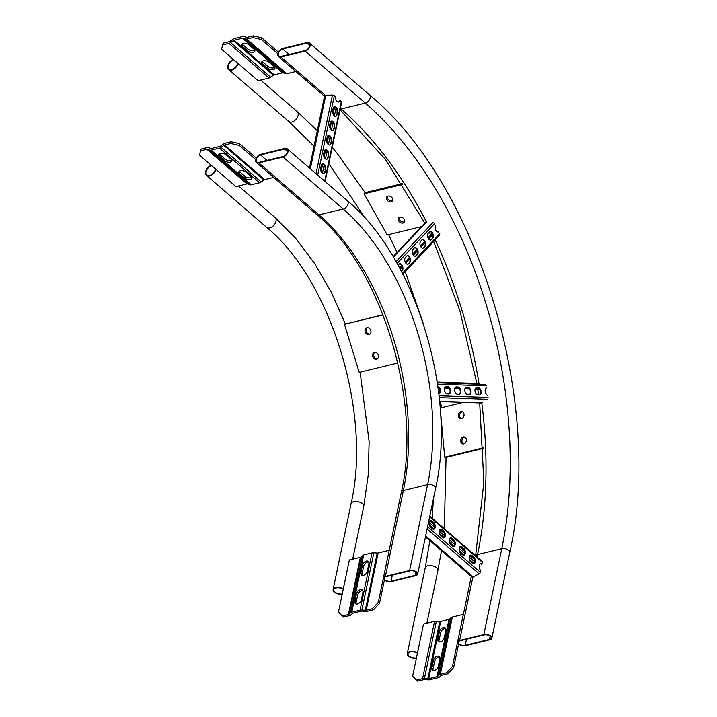 <?xml version="1.0" encoding="UTF-8"?>
<svg xmlns="http://www.w3.org/2000/svg" width="717" height="717" viewBox="0 0 717 717"><rect width="100%" height="100%" fill="white"/><g stroke="black" fill="none" stroke-linecap="round" stroke-linejoin="round"><path stroke-width="1.08" d="M385.432 576.378L409.658 570.49A5.109 2.626 11.8 0 1 415.161 571.153A5.109 2.626 11.8 0 1 417.67 574.129A5.109 2.626 11.8 0 1 415.672 575.688L391.446 581.568A5.109 2.626 11.8 0 1 385.943 580.913A5.109 2.626 11.8 0 1 383.434 577.929A5.109 2.626 11.8 0 1 385.432 576.378L403.375 490.509L427.592 484.62L409.658 570.49M415.268 575.339L391.052 581.227A4.427 2.276 11.8 0 1 386.284 580.653A4.427 2.276 11.8 0 1 384.106 578.063A4.427 2.276 11.8 0 1 385.836 576.719L410.061 570.84A4.427 2.276 11.8 0 1 414.829 571.404A4.427 2.276 11.8 0 1 416.998 573.994A4.427 2.276 11.8 0 1 415.268 575.339L415.95 572.067M283.063 157.041A5.109 3.218 -49.2 0 0 287.418 153.339A5.109 3.218 -49.2 0 0 287.302 148.876A5.109 3.218 -49.2 0 0 284.855 148.446L260.63 154.334A5.109 3.218 -49.2 0 0 256.274 158.027A5.109 3.218 -49.2 0 0 256.39 162.499A5.109 3.218 -49.2 0 0 258.837 162.92L283.063 157.041L343.192 208.988A204.515 119.219 -103.7 0 1 427.592 484.62A5.109 2.626 11.8 0 1 433.095 485.284A5.109 2.626 11.8 0 1 435.604 488.268L417.67 574.129M283.179 156.467A4.427 2.787 -49.2 0 0 286.952 153.268A4.427 2.787 -49.2 0 0 286.854 149.387A4.427 2.787 -49.2 0 0 284.73 149.019L260.513 154.908A4.427 2.787 -49.2 0 0 256.74 158.107A4.427 2.787 -49.2 0 0 256.838 161.979A4.427 2.787 -49.2 0 0 258.954 162.347L283.179 156.467M280.965 57.019A5.109 3.218 130.8 0 1 278.519 56.598A5.109 3.218 130.8 0 1 278.402 52.126A5.109 3.218 130.8 0 1 282.758 48.433L306.975 42.545A5.109 3.218 130.8 0 1 309.421 42.975A5.109 3.218 130.8 0 1 309.538 47.439A5.109 3.218 130.8 0 1 305.182 51.131L280.965 57.019L325.267 95.289A1.703 0.878 11.8 0 1 325.733 95.236L332.446 95.065A1.703 0.878 11.8 0 1 334.319 95.666L335.61 96.777A3.746 2.187 76.3 0 0 336.407 100.559A3.746 2.187 76.3 0 0 338.747 102.038A3.746 2.187 76.3 0 0 340.001 100.577L341.292 101.689A1.703 0.878 11.8 0 1 341.615 102.361L325.079 181.509M305.299 50.557L281.082 56.446A4.427 2.787 130.8 0 1 278.958 56.078A4.427 2.787 130.8 0 1 278.859 52.207A4.427 2.787 130.8 0 1 282.632 49.007L306.858 43.119A4.427 2.787 130.8 0 1 308.973 43.486A4.427 2.787 130.8 0 1 309.081 47.358A4.427 2.787 130.8 0 1 305.299 50.557M465.62 645.641L489.845 639.761A5.109 2.626 -168.2 0 0 491.835 638.202A5.109 2.626 -168.2 0 0 489.335 635.217A5.109 2.626 -168.2 0 0 483.832 634.563L459.606 640.451A5.109 2.626 -168.2 0 0 457.607 642.002A5.109 2.626 -168.2 0 0 460.117 644.986A5.109 2.626 -168.2 0 0 465.62 645.641M489.442 639.412A4.427 2.276 -168.2 0 0 491.172 638.067A4.427 2.276 -168.2 0 0 488.994 635.477A4.427 2.276 -168.2 0 0 484.226 634.912L460.009 640.792A4.427 2.276 -168.2 0 0 458.28 642.136A4.427 2.276 -168.2 0 0 460.448 644.726A4.427 2.276 -168.2 0 0 465.216 645.3L489.442 639.412L490.123 636.14M309.502 168.056L324.595 95.809A1.703 0.878 11.8 0 1 325.267 95.289M328.592 155.248L328.108 157.543A3.746 2.187 -103.7 0 1 326.791 159.282A3.746 2.187 -103.7 0 1 324.362 157.659A3.746 2.187 -103.7 0 1 323.699 153.734L324.183 151.439A3.746 2.187 -103.7 0 1 325.5 149.701A3.746 2.187 -103.7 0 1 327.92 151.314A3.746 2.187 -103.7 0 1 328.592 155.248L327.57 157.668A3.746 2.187 -103.7 0 1 326.513 159.317M334.57 126.631L334.086 128.917A3.746 2.187 -103.7 0 1 332.769 130.655A3.746 2.187 -103.7 0 1 330.349 129.042A3.746 2.187 -103.7 0 1 329.677 125.108L330.161 122.822A3.746 2.187 -103.7 0 1 331.478 121.083A3.746 2.187 -103.7 0 1 333.907 122.697A3.746 2.187 -103.7 0 1 334.57 126.631L333.548 129.051A3.746 2.187 -103.7 0 1 332.491 130.691M337.555 112.318L337.08 114.603A3.746 2.187 -103.7 0 1 335.762 116.342A3.746 2.187 -103.7 0 1 333.333 114.729A3.746 2.187 -103.7 0 1 332.67 110.794L333.145 108.509A3.746 2.187 -103.7 0 1 334.472 106.77A3.746 2.187 -103.7 0 1 336.891 108.384A3.746 2.187 -103.7 0 1 337.555 112.318L336.542 114.738A3.746 2.187 -103.7 0 1 335.484 116.378M331.577 140.935L331.102 143.23A3.746 2.187 -103.7 0 1 329.784 144.968A3.746 2.187 -103.7 0 1 327.355 143.355A3.746 2.187 -103.7 0 1 326.692 139.421L327.167 137.126A3.746 2.187 -103.7 0 1 328.485 135.388A3.746 2.187 -103.7 0 1 330.913 137.01A3.746 2.187 -103.7 0 1 331.577 140.935L330.564 143.364A3.746 2.187 -103.7 0 1 329.506 145.004M325.599 169.562L325.124 171.856A3.746 2.187 -103.7 0 1 323.797 173.595A3.746 2.187 -103.7 0 1 321.377 171.972A3.746 2.187 -103.7 0 1 320.714 168.038L321.189 165.752A3.746 2.187 -103.7 0 1 322.507 164.014A3.746 2.187 -103.7 0 1 324.935 165.627A3.746 2.187 -103.7 0 1 325.599 169.562L324.586 171.981A3.746 2.187 -103.7 0 1 323.528 173.631M325.24 149.799A3.746 2.187 -103.7 0 1 327.49 151.645A3.746 2.187 -103.7 0 1 328.054 155.383M331.218 121.173A3.746 2.187 -103.7 0 1 333.468 123.028A3.746 2.187 -103.7 0 1 334.032 126.757M334.203 106.86A3.746 2.187 -103.7 0 1 336.461 108.715A3.746 2.187 -103.7 0 1 337.017 112.452M328.225 135.486A3.746 2.187 -103.7 0 1 330.483 137.332A3.746 2.187 -103.7 0 1 331.039 141.07M322.247 164.112A3.746 2.187 -103.7 0 1 324.496 165.959A3.746 2.187 -103.7 0 1 325.061 169.696M338.478 102.074A3.746 2.187 76.3 0 0 339.464 100.703L340.001 100.577M425.459 536.845L472.01 577.051A1.703 1.075 -49.2 0 0 472.817 577.194A1.703 1.075 -49.2 0 0 473.256 577.015L479.037 573.815A1.703 1.075 -49.2 0 0 480.247 572.238L480.632 570.391A3.746 2.187 76.3 0 1 479.18 566.529A3.746 2.187 76.3 0 1 480.596 563.786A3.746 2.187 76.3 0 1 481.941 564.127L482.326 562.28A1.703 1.075 -49.2 0 0 482.093 561.321L429.788 516.132M472.118 555.621L473.722 557.01A3.746 2.187 -103.7 0 1 475.362 560.891A3.746 2.187 -103.7 0 1 473.946 563.804A3.746 2.187 -103.7 0 1 472.404 563.302L470.8 561.922A3.746 2.187 -103.7 0 1 469.16 558.032A3.746 2.187 -103.7 0 1 470.576 555.128A3.746 2.187 -103.7 0 1 472.118 555.621L471.58 555.756L473.184 557.136A3.746 2.187 -103.7 0 1 474.815 560.793A3.746 2.187 -103.7 0 1 473.677 563.84M452.068 538.306L453.673 539.695A3.746 2.187 -103.7 0 1 455.313 543.576A3.746 2.187 -103.7 0 1 453.906 546.488A3.746 2.187 -103.7 0 1 452.364 545.987L450.76 544.606A3.746 2.187 -103.7 0 1 449.12 540.717A3.746 2.187 -103.7 0 1 450.527 537.813A3.746 2.187 -103.7 0 1 452.068 538.306L451.531 538.44L453.135 539.82A3.746 2.187 -103.7 0 1 454.766 543.477A3.746 2.187 -103.7 0 1 453.628 546.524M432.028 520.99L433.633 522.379A3.746 2.187 -103.7 0 1 435.273 526.26A3.746 2.187 -103.7 0 1 433.857 529.164A3.746 2.187 -103.7 0 1 432.315 528.671L430.711 527.291A3.746 2.187 -103.7 0 1 429.071 523.401A3.746 2.187 -103.7 0 1 430.487 520.497A3.746 2.187 -103.7 0 1 432.028 520.99L431.491 521.125L433.095 522.505A3.746 2.187 -103.7 0 1 434.717 526.161A3.746 2.187 -103.7 0 1 433.579 529.2L429.662 525.848M442.048 529.648L443.653 531.037A3.746 2.187 -103.7 0 1 445.293 534.918A3.746 2.187 -103.7 0 1 443.877 537.822A3.746 2.187 -103.7 0 1 442.335 537.329L440.731 535.949A3.746 2.187 -103.7 0 1 439.091 532.059A3.746 2.187 -103.7 0 1 440.507 529.155A3.746 2.187 -103.7 0 1 442.048 529.648L441.511 529.782L443.115 531.163A3.746 2.187 -103.7 0 1 444.746 534.819A3.746 2.187 -103.7 0 1 443.608 537.858M462.098 546.963L463.702 548.353A3.746 2.187 -103.7 0 1 465.342 552.233A3.746 2.187 -103.7 0 1 463.926 555.146A3.746 2.187 -103.7 0 1 462.384 554.644L460.78 553.264A3.746 2.187 -103.7 0 1 459.14 549.374A3.746 2.187 -103.7 0 1 460.556 546.471A3.746 2.187 -103.7 0 1 462.098 546.963L461.56 547.098L463.164 548.478A3.746 2.187 -103.7 0 1 464.786 552.135A3.746 2.187 -103.7 0 1 463.648 555.182L459.731 551.821M470.316 555.227A3.746 2.187 -103.7 0 1 471.58 555.756M450.267 537.902A3.746 2.187 -103.7 0 1 451.531 538.44M430.218 520.587A3.746 2.187 -103.7 0 1 431.491 521.125M440.247 529.245A3.746 2.187 -103.7 0 1 441.511 529.782M460.287 546.569A3.746 2.187 -103.7 0 1 461.56 547.098M481.941 564.127L481.403 564.252A3.746 2.187 76.3 0 0 480.336 563.885M474.125 563.49L469.357 559.368M464.105 554.833L459.337 550.71M454.085 546.175L449.308 542.052M444.056 537.517L439.288 533.394M434.036 528.85L429.268 524.727M473.641 563.84L469.76 560.479M453.592 546.524L449.711 543.163M443.572 537.858L439.691 534.506M409.828 262.547L408.609 263.838A3.746 2.187 -103.7 0 1 407.91 264.259A3.746 2.187 -103.7 0 1 405.096 261.777A3.746 2.187 -103.7 0 1 405.446 257.394L406.664 256.103A3.746 2.187 -103.7 0 1 407.364 255.682A3.746 2.187 -103.7 0 1 410.178 258.165A3.746 2.187 -103.7 0 1 409.828 262.547L408.072 263.973A3.746 2.187 -103.7 0 1 407.641 264.295M425.029 246.424L423.81 247.715A3.746 2.187 -103.7 0 1 423.12 248.127A3.746 2.187 -103.7 0 1 420.305 245.653A3.746 2.187 -103.7 0 1 420.646 241.262L421.865 239.971A3.746 2.187 -103.7 0 1 422.564 239.55A3.746 2.187 -103.7 0 1 425.378 242.032A3.746 2.187 -103.7 0 1 425.029 246.424L423.272 247.84A3.746 2.187 -103.7 0 1 422.842 248.163M432.629 238.358L431.41 239.648A3.746 2.187 -103.7 0 1 430.72 240.07A3.746 2.187 -103.7 0 1 427.906 237.587A3.746 2.187 -103.7 0 1 428.255 233.195L429.465 231.905A3.746 2.187 -103.7 0 1 430.164 231.492A3.746 2.187 -103.7 0 1 432.978 233.966A3.746 2.187 -103.7 0 1 432.629 238.358L430.872 239.774A3.746 2.187 -103.7 0 1 430.442 240.105M417.428 254.481L416.21 255.772A3.746 2.187 -103.7 0 1 415.519 256.193A3.746 2.187 -103.7 0 1 412.696 253.719A3.746 2.187 -103.7 0 1 413.046 249.328L414.265 248.037A3.746 2.187 -103.7 0 1 414.964 247.616A3.746 2.187 -103.7 0 1 417.778 250.099A3.746 2.187 -103.7 0 1 417.428 254.481L415.672 255.906A3.746 2.187 -103.7 0 1 415.242 256.229M398.069 265.227L399.064 264.17A3.746 2.187 -103.7 0 1 399.763 263.748A3.746 2.187 -103.7 0 1 402.578 266.222A3.746 2.187 -103.7 0 1 402.228 270.614L401.43 271.456M435.703 225.308A3.746 2.187 76.3 0 0 435.56 229.682A3.746 2.187 76.3 0 0 438.32 232.003A3.746 2.187 76.3 0 0 438.858 231.725M407.095 255.781A3.746 2.187 -103.7 0 1 409.712 258.514A3.746 2.187 -103.7 0 1 409.29 262.682M422.304 239.648A3.746 2.187 -103.7 0 1 424.912 242.391A3.746 2.187 -103.7 0 1 424.491 246.549M429.904 231.582A3.746 2.187 -103.7 0 1 432.512 234.325A3.746 2.187 -103.7 0 1 432.091 238.483M414.695 247.715A3.746 2.187 -103.7 0 1 417.312 250.448A3.746 2.187 -103.7 0 1 416.891 254.616M399.494 263.838A3.746 2.187 -103.7 0 1 402.112 266.581A3.746 2.187 -103.7 0 1 401.69 270.748L401.278 271.178M432.799 236.574L432.145 235.239A1.022 0.78 43.3 0 1 432.037 234.907M400.05 268.848L402.129 266.643M405.652 262.906L409.73 258.577M413.252 254.84L417.33 250.511M420.852 246.782L424.93 242.445M428.452 238.716L432.53 234.378M399.719 268.248L401.878 265.953M405.32 262.305L409.479 257.887M412.92 254.239L417.079 249.83M420.52 246.173L424.679 241.763M428.121 238.116L432.279 233.697A330.636 192.748 76.3 0 0 432.055 233.249M448.887 393.992L447.256 393.938A3.746 2.187 -103.7 0 1 444.54 390.478A3.746 2.187 -103.7 0 1 445.84 386.615A3.746 2.187 -103.7 0 1 446.189 386.58L447.82 386.633A3.746 2.187 -103.7 0 1 450.545 390.093A3.746 2.187 -103.7 0 1 449.236 393.956A3.746 2.187 -103.7 0 1 448.887 393.992M469.241 394.682L467.609 394.628A3.746 2.187 -103.7 0 1 464.885 391.168A3.746 2.187 -103.7 0 1 466.193 387.305A3.746 2.187 -103.7 0 1 466.543 387.27L468.174 387.323A3.746 2.187 -103.7 0 1 470.89 390.783A3.746 2.187 -103.7 0 1 469.59 394.646A3.746 2.187 -103.7 0 1 469.241 394.682M479.413 395.022L477.782 394.968A3.746 2.187 -103.7 0 1 475.066 391.509A3.746 2.187 -103.7 0 1 476.366 387.646A3.746 2.187 -103.7 0 1 476.715 387.61L478.347 387.664A3.746 2.187 -103.7 0 1 481.071 391.123A3.746 2.187 -103.7 0 1 479.763 394.986A3.746 2.187 -103.7 0 1 479.413 395.022M459.059 394.332L457.437 394.278A3.746 2.187 -103.7 0 1 454.712 390.828A3.746 2.187 -103.7 0 1 456.012 386.956A3.746 2.187 -103.7 0 1 456.37 386.92L457.993 386.974A3.746 2.187 -103.7 0 1 460.717 390.433A3.746 2.187 -103.7 0 1 459.418 394.296A3.746 2.187 -103.7 0 1 459.059 394.332M437.827 386.311A3.746 2.187 -103.7 0 1 440.39 389.905A3.746 2.187 -103.7 0 1 439.064 393.615A3.746 2.187 -103.7 0 1 438.768 393.651M486.691 387.96A3.746 2.187 76.3 0 0 486.538 387.987A3.746 2.187 76.3 0 0 485.212 391.688A3.746 2.187 76.3 0 0 487.757 395.291M445.58 386.714A3.746 2.187 -103.7 0 1 445.651 386.714L447.283 386.768A3.746 2.187 -103.7 0 1 449.953 389.994A3.746 2.187 -103.7 0 1 448.959 393.992M465.925 387.395A3.746 2.187 -103.7 0 1 466.005 387.395L467.636 387.449A3.746 2.187 -103.7 0 1 470.307 390.675A3.746 2.187 -103.7 0 1 469.312 394.682M476.106 387.736A3.746 2.187 -103.7 0 1 476.178 387.736L477.809 387.798A3.746 2.187 -103.7 0 1 480.48 391.016A3.746 2.187 -103.7 0 1 479.485 395.022M455.752 387.055A3.746 2.187 -103.7 0 1 455.833 387.055L457.455 387.108A3.746 2.187 -103.7 0 1 460.126 390.335A3.746 2.187 -103.7 0 1 459.14 394.341M437.881 386.651A3.746 2.187 -103.7 0 1 439.888 390.272A3.746 2.187 -103.7 0 1 438.786 393.651M438.051 387.942L439.127 387.978M444.567 388.166L449.299 388.327M454.739 388.506L459.48 388.668M464.912 388.847L469.653 389.008M475.093 389.197L479.825 389.349M437.962 387.261L438.625 387.279M444.827 387.494L448.806 387.628M454.999 387.834L458.979 387.969M465.172 388.175L469.151 388.309M475.353 388.515L479.332 388.65M273.356 69.531A4.087 2.106 -168.2 0 0 274.961 68.285A4.087 2.106 -168.2 0 0 274.181 66.672L268.974 62.164A4.087 2.106 -168.2 0 0 264.681 60.73A4.087 2.106 -168.2 0 0 261.741 62.11A4.087 2.106 -168.2 0 0 262.512 63.732L267.728 68.24A4.087 2.106 -168.2 0 0 273.356 69.531M262.279 61.33A4.087 2.106 -168.2 0 0 262.87 62.02L268.086 66.52A4.087 2.106 -168.2 0 0 273.715 67.81A4.087 2.106 -168.2 0 0 274.772 67.353M253.316 52.216A4.087 2.106 -168.2 0 0 254.911 50.97A4.087 2.106 -168.2 0 0 254.141 49.348L248.924 44.848A4.087 2.106 -168.2 0 0 244.631 43.414A4.087 2.106 -168.2 0 0 241.692 44.795A4.087 2.106 -168.2 0 0 242.463 46.417L247.679 50.916A4.087 2.106 -168.2 0 0 253.316 52.216M242.238 44.015A4.087 2.106 -168.2 0 0 242.821 44.705L248.037 49.204A4.087 2.106 -168.2 0 0 253.675 50.495A4.087 2.106 -168.2 0 0 254.723 50.038M222.79 44.893L221.553 49.186L223.148 43.172L222.79 44.893L228.974 43.387A4.087 2.572 -49.2 0 0 230.587 42.608L233.303 40.627A2.043 1.291 130.8 0 1 234.109 40.242L242.445 38.216A2.043 1.291 130.8 0 1 243.171 38.234L245.304 39.032A4.087 2.572 -49.2 0 0 246.747 39.068L252.931 37.571L253.289 35.85L261.741 37.786L278.384 52.162M223.148 43.172L229.332 41.676A2.043 1.291 -49.2 0 0 230.139 41.281L232.855 39.301A4.087 2.572 130.8 0 1 234.468 38.521L242.803 36.495A4.087 2.572 130.8 0 1 244.255 36.531L246.388 37.329A2.043 1.291 -49.2 0 0 247.105 37.356L253.289 35.85M221.553 49.186L258.039 80.698L269.063 78.019A4.087 2.572 -49.2 0 0 270.685 77.239L273.392 75.267A2.043 1.291 130.8 0 1 274.199 74.873L282.543 72.847A2.043 1.291 130.8 0 1 283.26 72.865L285.393 73.663A4.087 2.572 -49.2 0 0 286.836 73.708L295.798 71.53M261.741 37.786L261.382 39.507L277.82 53.703M261.382 39.507L252.931 37.571M251.81 177.26A4.087 2.106 11.8 0 1 250.753 177.726A4.087 2.106 11.8 0 1 245.124 176.427L239.908 171.928A4.087 2.106 11.8 0 1 239.326 171.238M250.394 179.438A4.087 2.106 11.8 0 1 244.766 178.148L239.55 173.648A4.087 2.106 11.8 0 1 238.779 172.026A4.087 2.106 11.8 0 1 241.719 170.637A4.087 2.106 11.8 0 1 246.012 172.071L251.219 176.579A4.087 2.106 11.8 0 1 251.999 178.201A4.087 2.106 11.8 0 1 250.394 179.438M231.761 159.945A4.087 2.106 11.8 0 1 230.713 160.402A4.087 2.106 11.8 0 1 225.075 159.111L219.868 154.612A4.087 2.106 11.8 0 1 219.277 153.922M230.354 162.123A4.087 2.106 11.8 0 1 224.717 160.832L219.501 156.324A4.087 2.106 11.8 0 1 218.73 154.702A4.087 2.106 11.8 0 1 221.67 153.321A4.087 2.106 11.8 0 1 225.963 154.755L231.179 159.264A4.087 2.106 11.8 0 1 231.95 160.886A4.087 2.106 11.8 0 1 230.354 162.123M231.17 141.751L239.621 143.696L239.263 145.408L230.811 143.472L231.17 141.751L224.986 143.257A4.087 2.572 -49.2 0 0 223.363 144.036L220.657 146.017A2.043 1.291 130.8 0 1 219.841 146.402L211.506 148.428A2.043 1.291 130.8 0 1 210.789 148.41L208.656 147.612A4.087 2.572 -49.2 0 0 207.204 147.577L201.02 149.073L199.434 155.087L235.911 186.608L246.944 183.928A2.043 1.291 -49.2 0 1 247.661 183.946L249.794 184.744A4.087 2.572 130.8 0 0 251.246 184.78L259.581 182.754A4.087 2.572 130.8 0 0 261.194 181.975L263.91 179.994A2.043 1.291 -49.2 0 1 264.716 179.608L273.679 177.431M230.811 143.472L224.627 144.968A2.043 1.291 -49.2 0 0 223.812 145.363L221.105 147.344A4.087 2.572 130.8 0 1 219.483 148.123L211.148 150.149A4.087 2.572 130.8 0 1 209.705 150.113L207.571 149.306A2.043 1.291 -49.2 0 0 206.846 149.288L200.661 150.794M199.434 155.087L201.02 149.073M239.263 145.408L255.7 159.613M239.621 143.696L256.256 158.063M443.348 627.572A4.087 2.572 -49.2 0 0 439.396 631.794L437.845 639.232A4.087 2.572 -49.2 0 0 438.401 641.545A4.087 2.572 -49.2 0 0 441.753 641.258A4.087 2.572 -49.2 0 0 444.307 637.664L445.857 630.225A4.087 2.572 -49.2 0 0 445.302 627.913A4.087 2.572 -49.2 0 0 443.348 627.572M445.777 628.585A4.087 2.572 -49.2 0 0 444.549 628.612A4.087 2.572 -49.2 0 0 440.605 632.833L439.046 640.272A4.087 2.572 -49.2 0 0 439.136 641.912M437.37 656.198A4.087 2.572 -49.2 0 0 433.418 660.411L431.867 667.859A4.087 2.572 -49.2 0 0 432.423 670.162A4.087 2.572 -49.2 0 0 435.766 669.875A4.087 2.572 -49.2 0 0 438.32 666.29L439.88 658.842A4.087 2.572 -49.2 0 0 439.324 656.53A4.087 2.572 -49.2 0 0 437.37 656.198M439.79 657.202A4.087 2.572 -49.2 0 0 438.571 657.229A4.087 2.572 -49.2 0 0 434.619 661.45L433.068 668.898A4.087 2.572 -49.2 0 0 433.149 670.538M424.41 678.488A4.087 2.106 -168.2 0 0 422.591 678.605L416.407 680.11L417.608 681.15L423.792 679.644A2.043 1.049 -168.2 0 1 424.706 679.582L428.103 679.833A4.087 2.106 11.8 0 0 429.913 679.716L438.257 677.69A4.087 2.106 11.8 0 0 439.494 677.063L440.946 675.638A2.043 1.049 -168.2 0 1 441.573 675.324L447.749 673.828L446.548 672.788L440.363 674.294A4.087 2.106 -168.2 0 0 439.127 674.912L437.675 676.337A2.043 1.049 11.8 0 1 437.047 676.651L428.712 678.676A2.043 1.049 11.8 0 1 427.807 678.739L424.41 678.488L436.366 621.245A4.087 2.106 -168.2 0 0 434.547 621.361L423.523 624.041L412.642 676.14L416.407 680.11M446.548 672.788L452.472 666.46L463.352 614.361L452.328 617.041A4.087 2.106 -168.2 0 0 451.083 617.669L449.631 619.094A2.043 1.049 11.8 0 1 449.012 619.407L440.677 621.433A2.043 1.049 11.8 0 1 439.763 621.496L436.366 621.245M452.472 666.46L453.673 667.5L458.575 644.027M453.673 667.5L447.749 673.828M362.157 575.419A4.087 2.572 130.8 0 1 362.067 573.779L363.627 566.331A4.087 2.572 130.8 0 1 367.57 562.11A4.087 2.572 130.8 0 1 368.798 562.083M366.369 561.079A4.087 2.572 130.8 0 1 368.323 561.411A4.087 2.572 130.8 0 1 368.879 563.723L367.328 571.171A4.087 2.572 130.8 0 1 364.774 574.756A4.087 2.572 130.8 0 1 361.422 575.043A4.087 2.572 130.8 0 1 360.866 572.74L362.426 565.292A4.087 2.572 130.8 0 1 366.369 561.079M356.179 604.037A4.087 2.572 130.8 0 1 356.089 602.397L357.649 594.958A4.087 2.572 130.8 0 1 361.592 590.736A4.087 2.572 130.8 0 1 362.82 590.709M360.391 589.697A4.087 2.572 130.8 0 1 362.345 590.037A4.087 2.572 130.8 0 1 362.901 592.35L361.35 599.788A4.087 2.572 130.8 0 1 358.796 603.382A4.087 2.572 130.8 0 1 355.444 603.669A4.087 2.572 130.8 0 1 354.888 601.357L356.439 593.918A4.087 2.572 130.8 0 1 360.391 589.697M342.242 616.037L343.443 617.077L349.627 615.571A4.087 2.106 -168.2 0 0 350.864 614.953L352.316 613.528A2.043 1.049 11.8 0 1 352.943 613.214L361.278 611.189A2.043 1.049 11.8 0 1 362.184 611.126L365.58 611.377A4.087 2.106 -168.2 0 0 367.4 611.251L373.584 609.755L372.383 608.715L378.298 602.388L389.206 550.315L378.155 552.968A2.043 1.049 -168.2 0 1 377.25 553.031L373.853 552.78A4.087 2.106 11.8 0 0 372.033 552.906L363.698 554.931A4.087 2.106 11.8 0 0 362.452 555.55L361.001 556.984A2.043 1.049 -168.2 0 1 360.382 557.288L349.349 559.968L338.469 612.067L342.242 616.037L348.417 614.532A2.043 1.049 -168.2 0 0 349.045 614.227L350.496 612.793A4.087 2.106 11.8 0 1 351.733 612.175L360.077 610.149A4.087 2.106 11.8 0 1 361.888 610.024L365.285 610.275A2.043 1.049 -168.2 0 0 366.199 610.221L372.383 608.715M378.298 602.388L379.499 603.427L384.402 579.954M379.499 603.427L373.584 609.755M369.04 334.57A3.576 2.895 66.5 0 1 365.249 332.079A3.576 2.895 66.5 0 1 366.566 327.875A3.576 2.895 66.5 0 1 366.952 327.75A3.576 2.895 66.5 0 1 370.743 330.241A3.576 2.895 66.5 0 1 369.416 334.445A3.576 2.895 66.5 0 1 369.04 334.57M369.936 334.131A3.576 2.895 66.5 0 1 366.441 331.837A3.576 2.895 66.5 0 1 367.149 327.705M376.595 359.262A3.576 2.895 66.5 0 1 372.804 356.77A3.576 2.895 66.5 0 1 374.122 352.567A3.576 2.895 66.5 0 1 374.507 352.432A3.576 2.895 66.5 0 1 378.298 354.924A3.576 2.895 66.5 0 1 376.981 359.127A3.576 2.895 66.5 0 1 376.595 359.262M377.5 358.814A3.576 2.895 66.5 0 1 374.005 356.519A3.576 2.895 66.5 0 1 374.704 352.397M397.836 362.999L359.217 372.383L344.492 324.308L382.986 314.736M344.492 324.308L383.066 314.933M391.258 201.916A3.576 2.617 36.7 0 1 387.332 200.446A3.576 2.617 36.7 0 1 386.741 196.861A3.576 2.617 36.7 0 1 387.969 196.082A3.576 2.617 36.7 0 1 391.894 197.551A3.576 2.617 36.7 0 1 392.486 201.136A3.576 2.617 36.7 0 1 391.258 201.916M392.799 200.5A3.576 2.617 36.7 0 1 392.091 200.796A3.576 2.617 36.7 0 1 388.497 199.667A3.576 2.617 36.7 0 1 387.261 196.377M403.142 223.032A3.576 2.617 36.7 0 1 399.217 221.562A3.576 2.617 36.7 0 1 398.634 217.977A3.576 2.617 36.7 0 1 399.862 217.197A3.576 2.617 36.7 0 1 403.779 218.676A3.576 2.617 36.7 0 1 404.37 222.261A3.576 2.617 36.7 0 1 403.142 223.032M404.684 221.625A3.576 2.617 36.7 0 1 403.976 221.92A3.576 2.617 36.7 0 1 400.391 220.782A3.576 2.617 36.7 0 1 399.154 217.493M421.435 226.644L387.216 234.961L364.066 193.832L364.899 192.712L402.228 183.642M364.066 193.832L402.739 184.439M211.237 165.286A6.48 4.078 -49.2 0 0 206.2 170.117A6.48 4.078 -49.2 0 0 206.523 175.432A6.48 4.078 -49.2 0 0 209.615 175.97A6.48 4.078 -49.2 0 0 215.871 169.284M211.694 165.681A5.799 3.648 -49.2 0 0 206.81 169.893A5.799 3.648 -49.2 0 0 206.962 174.912A5.799 3.648 -49.2 0 0 209.74 175.396A5.799 3.648 -49.2 0 0 215.414 168.898M342.26 593.936A5.799 2.976 11.8 0 1 336.318 592.923A5.799 2.976 11.8 0 1 333.79 589.688A5.799 2.976 11.8 0 1 336.058 587.931A5.799 2.976 11.8 0 1 343.246 589.186M342.17 594.348A6.48 3.325 11.8 0 1 335.762 593.067A6.48 3.325 11.8 0 1 333.127 589.553A6.48 3.325 11.8 0 1 335.655 587.582A6.48 3.325 11.8 0 1 343.335 588.774M233.366 59.386A6.48 4.078 -49.2 0 0 228.329 64.216A6.48 4.078 -49.2 0 0 228.642 69.531A6.48 4.078 -49.2 0 0 231.743 70.069A6.48 4.078 -49.2 0 0 237.99 63.383M233.823 59.78A5.799 3.648 -49.2 0 0 228.938 63.992A5.799 3.648 -49.2 0 0 229.09 69.011A5.799 3.648 -49.2 0 0 231.86 69.495A5.799 3.648 -49.2 0 0 237.533 62.988M416.425 658.009A5.799 2.976 11.8 0 1 410.491 656.996A5.799 2.976 11.8 0 1 407.964 653.761A5.799 2.976 11.8 0 1 410.223 652.004A5.799 2.976 11.8 0 1 417.419 653.259M416.344 658.421A6.48 3.325 11.8 0 1 409.927 657.139A6.48 3.325 11.8 0 1 407.292 653.626A6.48 3.325 11.8 0 1 409.828 651.654A6.48 3.325 11.8 0 1 417.509 652.846M461.533 418.611A3.576 2.823 99.9 0 1 460.601 418.647A3.576 2.823 99.9 0 1 458.369 415.224A3.576 2.823 99.9 0 1 460.888 411.63A3.576 2.823 99.9 0 1 461.82 411.594A3.576 2.823 99.9 0 1 464.051 415.018A3.576 2.823 99.9 0 1 461.533 418.611M461.237 418.665A3.576 2.823 99.9 0 1 459.651 415.044A3.576 2.823 99.9 0 1 462.133 411.845A3.576 2.823 99.9 0 1 462.429 411.791M463.854 443.895A3.576 2.823 99.9 0 1 462.913 443.922A3.576 2.823 99.9 0 1 460.69 440.507A3.576 2.823 99.9 0 1 463.209 436.904A3.576 2.823 99.9 0 1 464.141 436.877A3.576 2.823 99.9 0 1 466.373 440.292A3.576 2.823 99.9 0 1 463.854 443.895M463.549 443.948A3.576 2.823 99.9 0 1 461.963 440.319A3.576 2.823 99.9 0 1 464.455 437.119A3.576 2.823 99.9 0 1 464.75 437.074M483.581 448.286L445.956 457.428L444.71 457.213L440.193 407.991L463.307 402.371M483.563 447.775L444.71 457.213M258.837 162.92L318.975 214.876A5.109 3.218 -49.2 0 1 316.529 214.446C381.229 267.28 422.465 401.386 401.377 492.059A5.109 2.626 11.8 0 1 403.375 490.509A204.515 119.219 -103.7 0 0 318.975 214.876L343.192 208.988A5.109 3.218 -49.2 0 0 347.557 205.295A5.109 3.218 -49.2 0 0 347.431 200.823C415.412 256.829 457.249 393.75 435.604 488.268M392.316 575.151L391.052 581.227M287.526 151.43L284.73 149.019M266.894 160.42L260.513 154.908M305.182 51.131L365.32 103.087A330.636 192.748 76.3 0 1 501.766 548.693A5.109 2.626 -168.2 0 1 507.269 549.356A5.109 2.626 -168.2 0 1 509.778 552.341C544.266 402.12 477.477 183.704 369.56 94.922A5.109 3.218 130.8 0 1 369.676 99.394A5.109 3.218 130.8 0 1 365.32 103.087L341.104 108.975A5.109 3.218 130.8 0 1 340.208 109.083M426.319 221.723A330.636 192.748 76.3 0 0 341.104 108.975L340.369 108.339M289.014 54.519L282.632 49.007M309.645 45.529L306.858 43.119M483.832 634.563L501.766 548.693L477.549 554.582A5.109 2.626 -168.2 0 0 475.676 555.774M477.047 556.966L477.549 554.582A330.636 192.748 76.3 0 0 481.788 402.757M480.524 393.472A330.636 192.748 76.3 0 0 479.951 389.573M478.992 383.514A330.636 192.748 76.3 0 0 435.192 239.872M472.817 577.194L459.606 640.451M466.489 639.223L465.216 645.3M324.684 181.168L341.292 101.689M317.712 175.154L334.319 95.666M316.018 173.684L332.446 95.065M310.362 168.8L325.733 95.236M322.435 173.236L324.093 165.286M325.428 158.923L327.086 150.973M328.413 144.619L330.08 136.669M331.406 130.306L333.064 122.356M334.391 115.993L336.058 108.043M321.126 171.462L322.65 164.157M324.111 157.148L325.643 149.844M327.104 142.844L328.628 135.54M330.098 128.531L331.621 121.227M333.082 114.218L334.606 106.914M336.542 114.738L337.08 114.603M333.548 129.051L334.086 128.917M330.564 143.364L331.102 143.23M327.57 157.668L328.108 157.543M324.586 171.981L325.124 171.856M482.326 562.28L429.653 516.778M480.247 572.238L427.574 526.735M479.037 573.815L427.108 528.958M473.256 577.015L425.656 535.895M474.6 559.583L469.904 555.523M464.58 550.925L459.884 546.865M454.551 542.258L449.855 538.207M444.531 533.6L439.835 529.549M434.511 524.943L429.815 520.892M474.788 561.877L469.223 557.064M464.759 553.219L459.194 548.406M454.739 544.562L449.174 539.749M444.719 535.904L439.154 531.091M434.69 527.246L429.125 522.433M433.095 522.505L433.633 522.379M443.115 531.163L443.653 531.037M453.135 539.82L453.673 539.695M463.164 548.478L463.702 548.353M473.184 557.136L473.722 557.01M402.389 273.294L439.781 233.617M397.066 263.444L434.78 223.426M399.602 268.033L401.771 265.738M405.222 262.081L409.371 257.672M412.822 254.015L416.971 249.606M420.422 245.949L424.572 241.539M428.022 237.892L432.01 233.652M396.044 261.651L433.176 222.252M393.391 257.116L426.839 221.625M400.194 269.135L402.228 266.984M405.822 263.166L409.828 258.918M413.422 255.1L417.428 250.851M421.022 247.033L425.029 242.785M428.623 238.967L432.145 235.239M430.872 239.774L431.41 239.648M423.272 247.84L423.81 247.715M415.672 255.906L416.21 255.772M408.072 263.973L408.609 263.838M401.69 270.748L402.228 270.614M439.019 395.784L488.062 397.442M437.522 384.16L486.377 385.809M439.584 401.332L482.308 402.775M439.216 397.63L487.372 399.252M437.334 382.833L485.23 384.446M479.386 383.532L437.227 382.107L479.521 383.541M438.06 387.978L439.145 388.014L438.06 387.987M444.558 388.202L449.326 388.363L444.558 388.202M454.73 388.542L459.498 388.704L454.73 388.542M464.903 388.883L469.671 389.044L464.903 388.883M445.499 386.75L447.641 386.822M455.68 387.09L457.813 387.162M465.853 387.44L467.995 387.512M476.025 387.78L478.167 387.852M476.178 387.736L476.715 387.61M477.809 387.798L478.347 387.664M466.005 387.395L466.543 387.27M467.636 387.449L468.174 387.323M455.833 387.055L456.37 386.92M457.455 387.108L457.993 386.974M445.651 386.714L446.189 386.58M447.283 386.768L447.82 386.633M246.747 39.068L286.836 73.708M228.974 43.387L269.063 78.019M230.587 42.608L270.685 77.239M233.303 40.627L273.392 75.267M234.109 40.242L274.199 74.873M242.445 38.216L282.543 72.847M243.171 38.234L283.26 72.865M245.304 39.032L285.393 73.663M242.821 44.705L242.463 46.417M248.037 49.204L247.679 50.916M262.87 62.02L262.512 63.732M268.086 66.52L267.728 68.24M244.766 178.148L245.124 176.427M224.717 160.832L225.075 159.111M206.846 149.288L246.944 183.928M207.571 149.306L247.661 183.946M209.705 150.113L249.794 184.744M211.148 150.149L251.246 184.78M219.483 148.123L259.581 182.754M221.105 147.344L261.194 181.975M223.812 145.363L263.91 179.994M224.627 144.968L264.716 179.608M219.501 156.324L219.868 154.612M239.55 173.648L239.908 171.928M440.605 632.833L439.396 631.794M434.619 661.45L433.418 660.411M422.591 678.605L434.547 621.361M440.363 674.294L452.328 617.041M439.127 674.912L451.083 617.669M437.675 676.337L449.631 619.094M437.047 676.651L449.012 619.407M428.712 678.676L440.677 621.433M427.807 678.739L439.763 621.496M433.068 668.898L431.867 667.859M439.046 640.272L437.845 639.232M366.199 610.221L378.155 552.968M365.285 610.275L377.25 553.031M361.888 610.024L373.853 552.78M360.077 610.149L372.033 552.906M351.733 612.175L363.698 554.931M350.496 612.793L362.452 555.55M349.045 614.227L361.001 556.984M348.417 614.532L360.382 557.288M354.888 601.357L356.089 602.397M356.439 593.918L357.649 594.958M360.866 572.74L362.067 573.779M362.426 565.292L363.627 566.331M360.113 372.159L369.13 441.555L368.242 474.968L363.743 506.336A6.48 3.325 11.8 0 0 360.561 502.554A6.48 3.325 11.8 0 0 353.589 501.721A6.48 3.325 11.8 0 0 351.061 503.684C372.078 413.53 330.922 279.809 266.661 227.379A6.48 4.078 -49.2 0 0 269.753 227.916A6.48 4.078 -49.2 0 0 275.274 223.238A6.48 4.078 -49.2 0 0 275.122 217.583L238.528 185.972M314.064 146.232L288.781 121.478A6.48 4.078 -49.2 0 0 291.882 122.015A6.48 4.078 -49.2 0 0 297.394 117.337A6.48 4.078 -49.2 0 0 297.25 111.682L260.656 80.062M429.859 540.645L425.235 567.756A6.48 3.325 11.8 0 1 427.762 565.794A6.48 3.325 11.8 0 1 434.735 566.627A6.48 3.325 11.8 0 1 437.908 570.4L426.875 623.225M401.377 492.059L383.434 577.929M347.431 200.823L287.302 148.876M316.529 214.446L256.39 162.499M324.487 96.311L278.519 56.598M369.56 94.922L309.421 42.975M475.631 555.738L483.867 482.281L479.691 402.927M478.615 394.995L477.773 389.322M476.841 383.443L459.821 310.497L433.686 241.459M430.657 234.988L429.277 232.111M424.796 223.086L385.522 159.506L340.064 109.773M471.302 576.441L457.607 642.002M509.778 552.341L491.835 638.202M393.131 256.677L425.862 221.947M399.575 267.97L401.744 265.666M405.186 262.01L409.344 257.609M412.786 253.952L416.944 249.543M420.386 245.886L424.545 241.477M427.986 237.82L431.706 233.876M402.846 274.19L439.673 235.113M439.611 401.574L481.6 402.99M363.743 506.336L352.701 559.152M351.061 503.684L333.127 589.553M275.122 217.583L295.736 238.358L314.629 263.471L331.317 292.249L345.379 323.923M266.661 227.379L206.523 175.432M328.816 163.619L365.652 218.882M433.373 498.978L432.243 518.257M425.235 567.756L407.292 653.626M297.25 111.682L317.299 130.736M332.222 147.326L336.927 153.026L365.141 192.658M388.596 234.629L397.057 252.518M405.222 271.662L422.958 322.426M436.814 379.454L437.307 382.107M438.365 387.996L439.261 393.274M440.579 401.61L441.448 407.686M446.073 457.401L444.307 528.68M441.493 550.692L437.908 570.4M288.781 121.478L228.642 69.531"/></g></svg>
